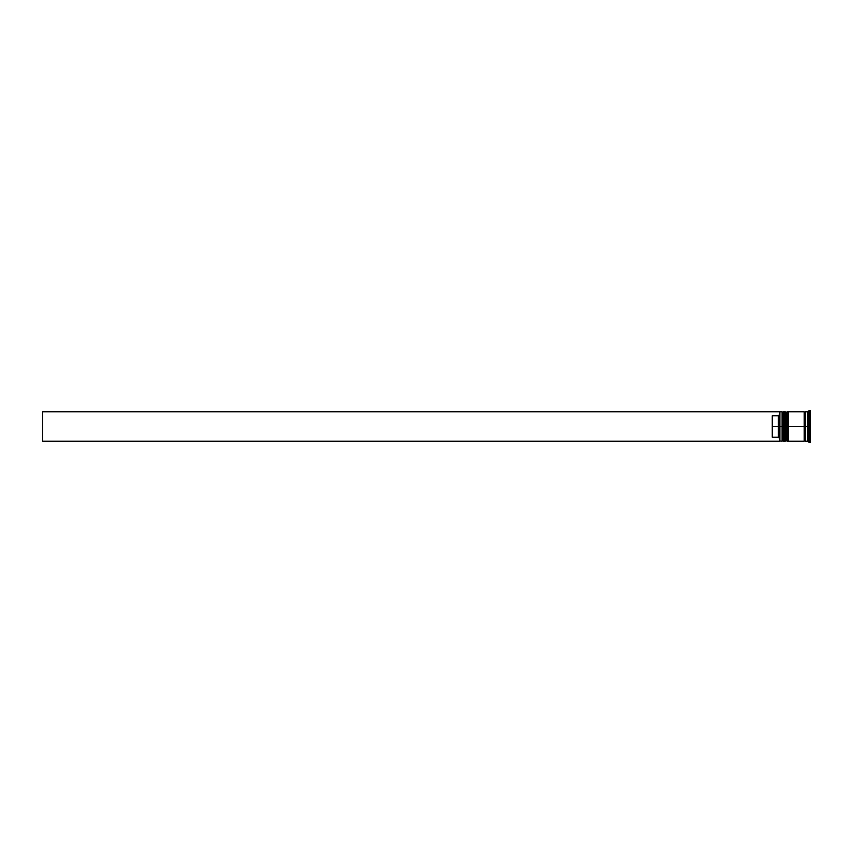 <?xml version="1.0" encoding="UTF-8"?>
<svg xmlns="http://www.w3.org/2000/svg" width="853" height="853" viewBox="0 0 853 853"><rect width="100%" height="100%" fill="white"/><g stroke="black" fill="none" stroke-linecap="round" stroke-linejoin="round"><path stroke-width="1.28" d="M782.841 426.5L782.841 440.5L782.841 426.5L782.841 440.5L782.841 426.5L783.576 426.5L782.094 426.5L782.094 441.236L782.094 426.5L779.642 426.5L779.642 440.937L779.642 412.063L779.642 426.5L778.416 426.5L778.416 415.763L772.274 415.763L772.274 426.5L779.887 426.5L779.887 441.236L779.887 426.5L782.094 426.5L782.094 411.764L782.094 426.5L782.841 426.5L782.841 412.5L782.841 426.5M784.557 440.5L783.822 441.236L783.822 426.5L784.557 426.5L783.822 426.5L783.576 441.236L783.576 426.5L783.576 441.236L782.841 440.5L782.094 441.236L779.642 440.99M783.822 426.5L783.822 411.764L783.822 426.5M784.557 412.5L783.576 411.764L783.576 426.5L783.576 411.764L782.841 412.5L782.094 411.764L779.887 411.764L779.887 426.5L779.642 412.01M786.519 426.5L786.519 440.5L786.519 426.5L786.519 440.5L786.519 426.5L787.255 426.5L785.784 426.5L785.784 441.236L785.784 426.5L784.557 426.5L784.557 441.236L784.557 426.5L785.784 426.5L785.784 411.764L785.784 426.5L786.519 426.5L786.519 412.5L786.519 426.5M788.236 440.5L787.5 441.236L787.5 426.5L788.236 426.5L787.5 426.5L787.255 441.236L787.255 426.5L787.255 441.236L786.519 440.5L784.557 441.236M787.5 426.5L787.5 411.764L787.5 426.5M788.236 412.5L787.255 411.764L787.255 426.5L787.255 411.764L786.519 412.5L784.557 411.764L784.557 426.5L784.557 411.764M804.208 441.118L804.827 440.5L804.827 426.5L805.435 426.5L804.827 426.5L804.827 412.5L804.827 426.5L788.236 426.5L788.236 441.236L788.236 426.5L804.827 426.5L804.827 440.5L805.435 441.118M809.124 426.5L807.898 426.5L807.898 441.236L807.898 426.5L805.435 426.5L805.435 441.236L805.435 426.5L807.898 426.5L807.898 411.764L807.898 426.5L809.124 426.5L809.124 442.472L809.124 426.5L810.35 426.5L809.124 426.5L809.124 410.528L809.124 426.5M804.208 411.764L804.208 441.236L804.208 411.764L788.236 411.764L788.236 426.5L788.236 411.764M810.35 442.472L810.35 426.5L810.35 442.472L809.124 442.472L807.898 441.236L805.435 441.236M779.642 414.526L778.416 415.763L778.416 437.237L779.642 438.474L778.416 437.237L778.416 426.5L772.274 426.5L772.274 437.237L778.416 437.237L772.274 437.237L772.274 415.763L778.416 415.763L779.642 414.526M810.35 410.528L810.35 426.5L810.35 410.528L809.124 410.528L807.898 411.764L805.435 411.764L805.435 426.5L805.435 411.764M779.642 441.236L42.65 441.236L42.65 411.764L779.642 411.764L42.65 411.764L42.65 441.236L779.642 441.236M804.208 411.882L804.827 412.5L805.435 411.882M804.208 441.236L788.236 441.236"/></g></svg>
